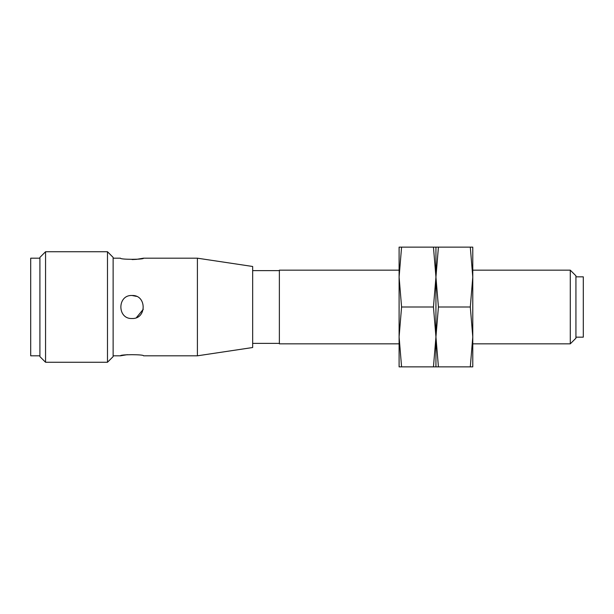 <?xml version="1.0" encoding="UTF-8"?>
<svg xmlns="http://www.w3.org/2000/svg" width="614" height="614" viewBox="0 0 614 614"><rect width="100%" height="100%" fill="white"/><g stroke="black" fill="none" stroke-linecap="round" stroke-linejoin="round"><path stroke-width="0.92" d="M45.559 251.74L107.481 251.74L107.481 362.26L45.559 362.26L45.559 251.74L39.91 257.389L39.91 356.611L45.559 362.26M570.283 270.16L575.932 275.809L575.932 338.191L570.283 343.84L570.283 270.16L472.78 270.16L472.78 343.84L570.283 343.84M279.37 270.16L399.1 270.16L399.1 343.84L279.37 343.84L279.37 270.16M252.661 270.62L279.37 270.62M252.661 266.476L252.661 347.524L197.401 355.813L197.401 258.187L252.661 266.476M113.129 258.187L120.497 258.187C119.784 259.676 144.236 259.676 143.522 258.187L136.408 259.361M136.362 259.361L132.133 259.561M143.522 258.187L197.401 258.187M132.01 318.512C146.869 319.226 146.853 294.781 132.018 295.488C117.182 294.758 117.136 319.219 132.01 318.512L132.01 318.512M132.01 295.488L136.431 296.37M143.3 309.249L136.423 317.63M197.401 355.813L143.522 355.813C144.221 354.324 119.791 354.324 120.497 355.813L127.336 354.662M107.481 251.74L113.129 257.389L113.129 356.611L107.481 362.26M39.91 355.813L30.7 355.813L30.7 258.187L39.91 258.187M575.932 276.837L583.3 276.837L583.3 337.163L575.932 337.163M401.579 366.865L399.1 366.865L399.1 247.135L401.579 247.135L399.1 277.067L401.579 307L433.461 307L435.94 336.933L433.461 366.865L401.579 366.865L399.1 336.933L401.579 307M433.461 366.865L435.94 366.865L435.94 277.067L433.461 307M433.461 247.135L435.94 277.067L435.94 247.135L401.579 247.135M435.94 343.84L435.94 247.135L438.419 247.135L435.94 277.067L435.94 270.16M438.419 307L470.301 307L472.78 336.933L470.301 366.865L435.94 366.865L435.94 336.933L438.419 307L435.94 277.067M438.419 366.865L435.94 336.933M470.301 366.865L472.78 366.865L472.78 277.067L470.301 307M470.301 247.135L472.78 277.067L472.78 247.135L438.419 247.135M252.661 343.379L279.37 343.379M113.129 355.813L120.497 355.813"/></g></svg>
